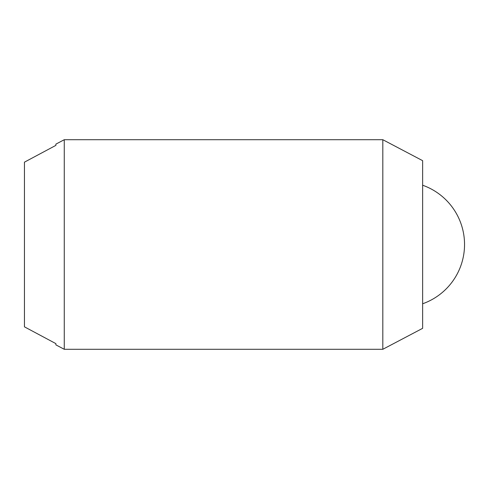 <?xml version="1.0" encoding="UTF-8"?>
<svg xmlns="http://www.w3.org/2000/svg" width="489" height="489" viewBox="0 0 489 489"><rect width="100%" height="100%" fill="white"/><g stroke="black" fill="none" stroke-linecap="round" stroke-linejoin="round"><path stroke-width="0.73" d="M64.267 139.713L382.82 139.713L382.82 349.287L64.267 349.287L64.267 139.713L55.887 144.127L55.887 145.367L24.45 162.159L24.45 326.841L55.887 343.633L55.887 344.873L64.267 349.287M382.82 139.713L422.637 160.673L422.637 328.327L382.82 349.287M422.637 185.227A62.873 62.873 0 0 1 422.637 303.773"/></g></svg>
